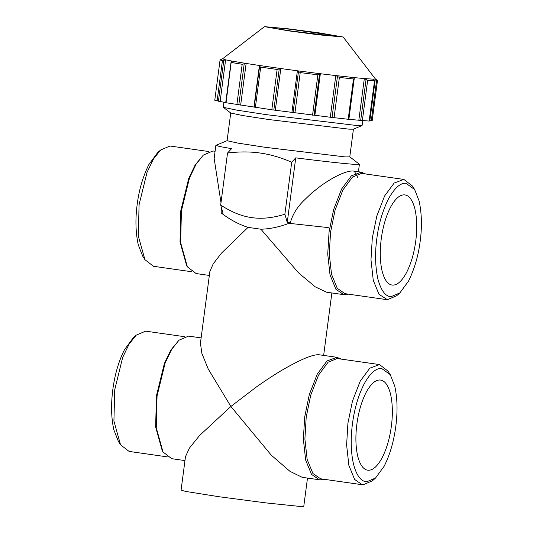 <?xml version="1.0" encoding="UTF-8"?>
<svg xmlns="http://www.w3.org/2000/svg" width="533" height="533" viewBox="0 0 533 533"><rect width="100%" height="100%" fill="white"/><g stroke="black" fill="none" stroke-linecap="round" stroke-linejoin="round"><path stroke-width="0.8" d="M362.786 120.698L362.067 125.575L356.89 125.528L266.174 114.635L236.572 110.098L223.314 107.313L223.9 102.269M392.555 285.108C387.937 284.729 384.453 280.058 382.101 271.104C379.976 261.723 379.689 250.976 381.255 238.871C382.881 226.758 385.965 216.231 390.502 207.284C395.153 198.782 399.797 194.638 404.44 194.858C409.051 195.238 412.535 199.908 414.887 208.863C417.019 218.244 417.299 228.99 415.74 241.103C414.114 253.208 411.03 263.735 406.486 272.683C401.835 281.184 397.192 285.328 392.555 285.108L392.055 285.062M404.44 194.858L404.94 194.911M419.091 200.888C421.783 213.42 422.136 226.925 420.157 241.389C418.325 255.86 414.454 269.092 408.538 281.071L399.87 292.917L391.029 296.681C385.479 296.521 381.102 290.652 377.897 279.085C375.212 266.547 374.852 253.048 376.831 238.584C378.663 224.107 382.541 210.881 388.457 198.902C394.62 187.936 400.456 182.732 405.959 183.285L414.647 189.555L419.091 200.888M208.976 151.565L169.994 146.015L160.613 150.013L157.488 152.791L148.827 164.644C142.911 176.623 139.033 189.848 137.201 204.326C135.222 218.79 135.582 232.288 138.267 244.827L142.711 256.153L144.936 259.704L153.484 266.287L191.793 271.763M362.067 125.575L353.359 129.179L348.782 129.139L268.652 119.512L242.508 115.508L230.796 113.043L223.314 107.313M399.87 292.917L396.745 295.702L387.364 299.693L379.01 294.323L373.253 280.271L370.988 259.824L372.3 238.038L376.831 215.992L384.633 195.924L394.187 183.032L403.881 179.428L412.429 186.01L414.647 189.555M353.432 129.106L349.781 156.875L345.131 156.909L265.001 147.281L237.998 143.13L227.085 140.725L230.736 112.956M386.698 299.626L344.971 293.663L337.289 288.36L331.533 274.302L329.267 253.861L330.573 232.075L335.104 210.029L342.912 189.961L352.466 177.069L361.487 173.392L403.881 179.428M227.531 153.044C239.104 151.572 250.004 151.572 260.231 153.038C270.451 154.49 280.951 157.555 291.718 162.219L284.869 214.239C272.709 217.99 261.663 219.11 251.729 217.611C241.775 216.271 231.422 212.087 220.682 205.065L227.531 153.044L231.555 148.674L219.823 146.542L215.872 145.362L227.158 140.652M349.721 156.789L359.402 164.264L353.965 164.297C346.057 163.844 322.252 161.272 295.742 157.848L291.718 162.219M348.389 294.149L343.738 294.662L335.903 289.259L330.034 274.935L327.728 254.101L329.068 231.888L333.685 209.422L341.64 188.968L351.38 175.83L361.254 172.152L353.079 171.013C346.863 170.56 334.011 176.403 321.033 185.704L311.672 193.033L302.637 201.734C296.448 208.263 292.337 215.285 290.312 222.807L287.247 222.421L295.742 157.848M357.683 177.322L354.352 171.193M287.247 222.421L284.869 214.239M220.682 205.065L223.054 213.24L221.182 212.927L221.275 207.13M215.099 151.259L212.94 150.979L203.379 155.05L196.097 164.177L189.521 177.862L181.433 210.788L180.627 242.608L187.396 266.846L196.111 273.556L209.342 275.448M220.995 202.68L214.153 158.428L215.872 145.362M184.971 460.585L171.733 458.693L163.018 451.984L156.249 427.739L157.062 395.919L165.15 363L171.719 349.315L179.001 340.181L188.569 336.11L201.128 337.882M361.254 172.152L365.571 173.951M343.738 294.662L326.596 292.211L315.329 286.894L298.58 272.903L260.904 229.21L248.065 227.371C238.751 224.4 229.79 219.583 221.182 212.927M260.904 229.21C270.258 228.97 280.065 226.831 290.312 222.807M248.065 227.371L221.395 253.208L213.16 263.948L209.862 271.537L200.428 343.152L201.88 353.446L208.236 369.036L230.876 406.472L199.502 435.574L189.422 448.093L185.484 456.674L181.073 490.167L185.764 491.439L218.996 496.729L265.947 502.905L299.126 506.35L303.777 506.323L307.488 478.101M341.193 359.082L336.876 357.29L319.08 354.771C313.317 354.198 301.471 359.035 283.543 369.282C275.161 374.179 266.107 380.082 256.366 386.991L230.876 406.472L271.33 455.229L289.939 471.325L302.224 477.348L320.047 479.867L324.011 479.287M167.415 456.894L129.113 451.418L120.558 444.835L113.915 421.05L114.715 389.83L122.643 357.53L129.093 344.105L136.241 335.144L145.622 331.153L184.605 336.696M336.876 357.29L327.002 360.968L317.262 374.106L309.307 394.56L304.689 417.026L303.357 439.232L305.662 460.072L311.532 474.397L319.367 479.8M390.276 374.692L388.057 371.148L379.503 364.559L337.116 358.529L328.095 362.207L318.541 375.099L310.732 395.166L306.202 417.206L304.896 438.999L307.155 459.439L312.918 473.497L320.599 478.794L362.993 484.83L372.374 480.839L375.499 478.054L384.16 466.202C389.87 454.962 393.74 441.737 395.786 426.52C397.751 411.303 397.391 397.805 394.72 386.019L390.276 374.692L381.588 368.423C375.758 368.15 369.929 373.353 364.086 384.033C358.376 395.279 354.505 408.505 352.46 423.715C350.494 438.932 350.854 452.437 353.526 464.216C356.484 475.469 360.861 481.339 366.657 481.819L375.499 478.054M120.558 444.835L118.339 441.291L113.895 429.964C111.224 418.178 110.864 404.674 112.829 389.456C114.868 374.246 118.746 361.021 124.456 349.781L133.117 337.929L136.241 335.144M379.503 364.559L369.815 368.17L360.261 381.062L352.453 401.129L347.922 423.169L346.617 444.962L348.875 465.402L354.638 479.46L362.32 484.764M368.183 470.246C363.566 469.866 360.081 465.196 357.73 456.241C355.604 446.861 355.318 436.114 356.883 424.001C358.509 411.896 361.587 401.369 366.131 392.421C370.781 383.92 375.425 379.776 380.062 379.996C384.679 380.375 388.164 385.046 390.516 394C392.641 403.381 392.928 414.128 391.362 426.233C389.736 438.346 386.658 448.873 382.114 457.82C377.464 466.322 372.82 470.466 368.183 470.246L367.677 470.193M380.062 379.996L380.569 380.042M160.613 150.013L153.471 158.967L147.021 172.399L139.086 204.699L138.294 235.919L144.936 259.704M203.379 155.05L195.191 164.93L188.742 178.362L180.807 210.662L180.014 241.882L186.657 265.667L187.396 266.846M163.018 451.984L162.279 450.798L155.636 427.02L156.436 395.799L164.371 363.499L170.82 350.068L179.001 340.181M273.875 27.576L291.398 29.395L333.758 35.451C337.043 36.117 337.049 36.351 333.778 36.137L291.444 31.054L273.895 28.262L271.417 27.589L273.875 27.576M336.236 36.124L333.778 36.137M375.279 78.837L377.477 80.536L375.332 78.977L373.16 79.15L374.452 80.776L367.657 80.336L364.319 78.578L354.145 77.605L354.245 78.511L353.486 78.984L339.381 77.425L335.79 75.579L320.346 73.727L319.494 74.5L317.868 74.84L300.226 72.588L297.394 70.789L280.811 68.544L277.127 69.463L260.684 67.111L259.584 66.405L259.411 65.486L246.133 63.46L242.189 64.286L231.349 62.474L231.242 61.888L232.022 61.095L225.612 59.829L222.414 60.702L220.076 59.909L222.567 58.797L225.612 59.829L220.122 101.49L225.719 102.609M225.865 102.722L271.817 109.791L330.307 117.247L335.79 75.579L354.145 77.605M291.911 112.45L297.394 70.789L320.346 73.727L314.856 115.388M330.307 117.247L348.868 119.345L354.245 78.511M288.793 30.887L318.914 34.845L343.172 37.01L318.854 32.833L288.733 28.869L264.488 26.65L288.793 30.887M214.766 100.237L220.076 59.909L214.766 100.237L220.122 101.49M226.039 102.802L231.242 61.888M240.649 105.128L246.133 63.46L232.022 61.095M253.928 107.153L259.411 65.486L280.811 68.544L275.321 110.211M348.662 119.272L358.836 120.238L364.319 78.578L373.16 79.15M358.836 120.238L369.056 121.051M369.229 121.098L374.546 80.723L369.142 121.104M369.276 120.784L369.849 120.638L375.325 78.884L343.172 37.01M369.849 120.638L372.167 120.864L377.477 80.536L372.167 120.864M222.567 58.797L264.488 26.65M314.117 115.335L319.494 74.5M337.416 76.652L332.039 117.487M218.423 101.25L223.8 60.409M236.879 104.615L242.189 64.286M244.181 64.053L238.804 104.888M259.584 66.405L254.208 107.24M271.817 109.791L277.127 69.463M279.205 69.21L273.829 110.045M260.684 67.111L255.374 107.439M298.447 71.808L293.07 112.643M312.558 115.168L317.868 74.84M300.226 72.588L294.922 112.916M348.182 119.312L353.486 78.984M339.381 77.425L334.071 117.753M366.044 79.637L360.674 120.471M367.657 80.336L362.347 120.665M376.671 79.963L371.294 120.798M217.104 101.03L222.414 60.702M288.953 223.3L328.295 227.604M358.423 171.746L359.402 164.264M323.644 355.398L331.866 292.963M231.042 62.208L225.706 102.722"/></g></svg>
